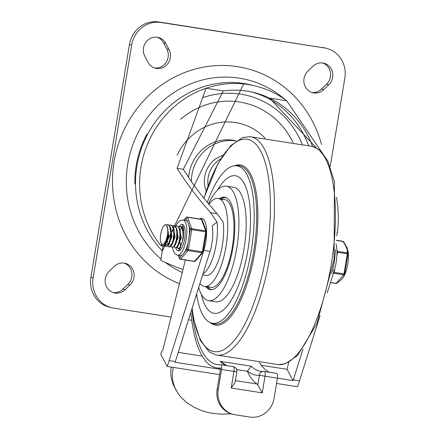 <?xml version="1.0" encoding="UTF-8"?>
<svg xmlns="http://www.w3.org/2000/svg" width="439" height="439" viewBox="0 0 439 439"><rect width="100%" height="100%" fill="white"/><g stroke="black" fill="none" stroke-linecap="round" stroke-linejoin="round"><path stroke-width="0.66" d="M307.898 71.14A12.698 11.935 103.6 0 0 304.167 83.69A12.698 11.935 103.6 0 0 312.82 92.733A12.698 11.935 103.6 0 0 323.73 89.649L328.778 84.804A12.698 11.935 103.6 0 0 332.51 72.254A12.698 11.935 103.6 0 0 323.856 63.205A12.698 11.935 103.6 0 0 312.947 66.289L307.898 71.14M311.723 92.409A12.698 11.935 103.6 0 0 321.507 89.112L326.556 84.261A12.698 11.935 103.6 0 0 322.731 62.991M157.173 37.238A12.698 11.935 -76.4 0 1 163.593 42.863L166.82 48.998A12.698 11.935 -76.4 0 1 166.107 62.376A12.698 11.935 -76.4 0 1 154.446 67.941M144.799 56.181A12.698 11.935 -76.4 0 1 145.858 42.309A12.698 11.935 -76.4 0 1 158.298 37.452A12.698 11.935 -76.4 0 1 165.816 43.401L169.042 49.536A12.698 11.935 -76.4 0 1 167.989 63.414A12.698 11.935 -76.4 0 1 155.543 68.27A12.698 11.935 -76.4 0 1 148.031 62.316L144.799 56.181M124.034 263.087A12.698 11.935 -76.4 0 1 127.859 284.357L122.81 289.208A12.698 11.935 -76.4 0 1 113.026 292.506M114.25 266.385A12.698 11.935 -76.4 0 1 125.159 263.301A12.698 11.935 -76.4 0 1 133.813 272.345A12.698 11.935 -76.4 0 1 130.081 284.895L125.033 289.745A12.698 11.935 -76.4 0 1 114.124 292.829A12.698 11.935 -76.4 0 1 105.47 283.781A12.698 11.935 -76.4 0 1 109.201 271.231L114.25 266.385M179.447 283.682A112.927 106.117 -76.4 0 1 116.544 150.314A112.927 106.117 -76.4 0 1 237.428 66.646A112.927 106.117 -76.4 0 1 321.54 144.535M208.075 185.681A25.808 24.249 -76.4 0 1 220.696 158.869M206.16 191.058A26.356 24.765 -76.4 0 1 216.125 158.545L223.061 155.181M191.371 181.576A40.103 37.683 -76.4 0 1 235.738 140.941A40.103 37.683 -76.4 0 1 236.067 140.996M188.55 177.46A40.103 37.683 -76.4 0 1 232.78 140.228A40.103 37.683 -76.4 0 1 235.683 140.804L236.171 140.919M324.372 47.922L158.666 21.95A26.735 25.122 103.6 0 0 129.467 44.454L90.911 277.344A26.735 25.122 103.6 0 0 109.448 307.19L111.671 307.728A26.735 25.122 103.6 0 1 93.134 277.887L131.689 44.992A26.735 25.122 103.6 0 1 160.888 22.488L324.372 47.922A26.735 25.122 -76.4 0 1 326.309 48.306A26.735 25.122 -76.4 0 1 344.84 78.147L330.227 166.425M322.155 47.385A26.735 25.122 -76.4 0 1 324.086 47.769L326.309 48.306M111.671 307.728A26.735 25.122 103.6 0 0 113.602 308.112L171.095 317.057M188.496 319.762L191.744 320.267M220.427 369.32L175.117 362.268L210.029 251.371A22.279 7.595 -81.2 0 0 212.147 225.844L217.075 222.123A33.419 11.392 98.8 0 1 202.944 273.876M202.62 274.913L206.121 275.456A33.419 11.392 98.8 0 0 206.154 275.462L202.62 274.913M217.075 222.123L210.5 212.641L217.053 213.661L223.144 221.997A33.419 11.392 98.8 0 1 219.423 257.671A33.419 11.392 98.8 0 1 206.154 275.462M328.169 161.596L286.705 100.767A98.023 92.113 103.6 0 0 255.141 85.918A98.023 92.113 103.6 0 0 248.051 84.507A98.023 92.113 103.6 0 0 206.089 88.228A98.018 92.108 103.6 0 0 203.784 89.046A98.023 92.113 -76.4 0 0 160.872 245.659L163.094 246.197L160.762 260.289A1622.209 553.118 98.8 0 0 182.997 269.491M265.244 138.356A57.959 54.463 103.6 0 0 235.436 122.547A57.959 54.463 103.6 0 0 177.065 155.39M293.054 142.571A78.949 74.191 103.6 0 0 239.381 101.974A78.949 74.191 103.6 0 0 180.594 119.276M335.396 249.517A33.419 11.392 98.8 0 1 331.681 273.398M336.675 235.913L337.964 227.605L338.365 217.76L337.898 207.614L336.565 197.265M312.59 146.467A91.339 85.83 103.6 0 0 269.475 98.089A91.339 85.83 103.6 0 0 253.566 92.415A91.339 85.83 103.6 0 0 246.959 91.103A91.339 85.83 103.6 0 0 223.314 90.906L206.089 88.228L177.082 168.373L185.417 180.983L192.353 190.515L202.406 203.213L210.5 212.641M286.705 100.767L269.475 98.089L316.382 147.888M160.872 245.659L161.991 245.445M165.108 244.814L167.034 244.391M217.053 213.661L206.198 201.078L198.642 191.53L191.651 181.976L183.299 169.339L223.314 90.906M327.236 292.797L334.194 270.687A22.279 7.595 -81.2 0 0 336.005 243.859M185.368 260.031L162.847 350.004A4.456 1.52 -81.2 0 0 161.376 352.341L160.756 354.3L167.264 366.472L203.822 250.406A22.279 7.595 -81.2 0 0 201.781 218.37A22.279 7.595 -81.2 0 0 199.454 218.979M288.763 362.334L287.018 369.303L293.071 380.618L303.02 349.021M276.554 383.472L297.642 386.754L320.053 315.608M276.729 383.499L276.416 384.306M231.221 413.834L221.371 414.224L211.664 413.231L206.967 412.221L202.428 410.888L193.989 407.277L186.63 402.519L180.605 396.779L178.157 393.602L174.651 387.154L173.114 382.336L172.379 377.392L172.456 372.393L173.345 367.416M219.555 374.604L167.264 366.472M233.669 414.476L232.56 414.207A22.279 20.935 -76.4 0 1 217.113 389.338L218.227 389.607A22.279 20.935 103.6 0 0 233.669 414.476A22.279 20.935 103.6 0 0 235.282 414.795L249.769 417.05A22.279 20.935 103.6 0 0 274.101 398.299L277.432 378.16L293.071 380.618M178.229 352.38L202.203 356.111M261.304 365.303L287.018 369.303M171.133 367.07L170.689 372.963L171.375 378.802L173.18 384.476L176.116 390.255M226.738 365.632L220.274 361.374L251.317 366.203A119.836 40.86 -81.2 0 0 260.645 371.35L263.148 371.427A4.456 4.176 -95 0 1 264.091 371.46A4.456 1.52 -81.2 0 1 264.223 371.465L276.636 373.397A4.456 1.52 98.8 0 1 277.432 378.16L265.019 376.228L262.264 392.867L257.792 384.915L259.4 375.224A124.292 42.38 98.8 0 1 247.448 370.999A4.456 1.52 98.8 0 1 247.387 371.257L236.709 369.6M247.448 370.999L251.317 366.203M220.433 368.48A4.456 1.52 -81.2 0 0 220.46 369.144M247.387 371.257A107.758 36.739 -81.2 0 0 257.034 383.993A7.798 2.656 98.8 0 1 257.792 384.915M257.034 383.993L235.425 380.629M233.054 366.631A4.456 1.52 98.8 0 1 233.18 366.636A4.456 1.52 98.8 0 1 233.976 371.399L236.89 371.767L235.134 382.391L231.221 388.038L233.976 371.399L221.558 369.468A4.456 1.52 -81.2 0 0 220.762 364.705A4.456 1.52 -81.2 0 0 220.636 364.699A119.836 40.86 98.8 0 1 217.184 364.589A119.836 40.86 98.8 0 1 191.953 308.782M190.877 312.206A123.178 42.001 -81.2 0 0 216.674 367.893A123.178 42.001 -81.2 0 0 220.652 367.959L217.113 389.338M269.683 372.316A119.836 40.86 98.8 0 1 259.394 362.499M218.227 389.607L221.558 369.468M247.881 250.142A69.62 23.739 98.8 0 1 214.04 313.325A69.62 23.739 98.8 0 1 201.325 294.267A69.62 23.739 -81.2 0 0 214.04 313.325A69.62 23.739 -81.2 0 0 247.881 250.142A69.62 23.739 -81.2 0 0 235.447 175.743A69.62 23.739 98.8 0 1 247.881 250.142M217.541 190.038A69.62 23.739 98.8 0 1 235.447 175.743A69.62 23.739 -81.2 0 0 217.541 190.038M207.318 202.428A79.646 27.158 98.8 0 1 235.342 165.728A79.646 27.158 98.8 0 1 251.218 250.954A79.646 27.158 98.8 0 1 210.901 322.835A79.646 27.158 98.8 0 1 196.601 294.026M205.847 286.683A46.786 15.952 -81.2 0 0 210.308 289.636A46.786 15.952 -81.2 0 0 233.049 247.179A46.786 15.952 -81.2 0 0 224.691 197.177A46.786 15.952 -81.2 0 0 219.544 198.631M198.68 287.419A57.926 19.75 -81.2 0 0 208.596 300.644A57.926 19.75 -81.2 0 0 236.753 248.073A57.926 19.75 -81.2 0 0 226.403 186.169A57.926 19.75 -81.2 0 0 208.487 203.828M208.596 300.644L215.84 301.769A57.926 19.75 -81.2 0 0 243.996 249.204A57.926 19.75 -81.2 0 0 233.647 187.299L226.403 186.169M208.849 204.261A44.558 15.195 98.8 0 1 218.139 198.412A44.558 15.195 98.8 0 1 218.567 198.499A44.558 15.195 98.8 0 1 226.206 245.406A44.558 15.195 98.8 0 1 204.442 286.469A44.558 15.195 98.8 0 1 199.959 283.353M167.457 235.189L166.507 240.396L164.938 244.309L162.803 245.999L163.599 246.065L165.316 244.496L166.93 240.567L167.896 235.37L167.95 230.113L166.798 225.695L165.783 224.806L164.735 224.927L163.61 225.926L162.342 228.143L160.833 233.455A9.071 3.089 -81.2 0 0 161.097 242.871L161.667 243.947L162.6 244.512L164.384 243.464L166.156 240.133L167.457 235.189A10.97 3.742 -81.2 0 0 167.215 226.546M166.332 246.548L167.769 245.851L169.476 242.767L170.93 236.478L171.15 232.555L170.639 228.066L169.13 225.097L167.731 224.559L168.642 224.993L170.123 227.748L170.7 232.374L170.288 237.762L169.059 242.608L167.358 245.741L165.909 246.488L164.735 245.291M167.95 224.609L166.425 225.218M162.803 245.999L161.733 245.033L160.926 242.317M166.172 225.004L167.731 224.559M169.421 225.394L170.831 225.042L172.412 226.266L173.564 229.855L173.756 234.925L172.999 240.254L171.534 244.561L169.778 246.8L169.01 246.965L169.465 247.036L170.195 246.888L171.951 244.699L173.421 240.429L174.201 235.106L173.745 228.56L172.895 226.387L171.237 225.108M164.636 243.129L164.844 244.309M165.02 244.935L166.134 246.493M184.429 252.376A17.823 6.075 -81.2 0 0 188.155 242.526L187.014 249.418L184.429 252.376A17.823 6.075 -81.2 0 1 182.114 255.032A17.823 6.075 -81.2 0 1 180.1 255.624L177.51 255.224L174.98 253.841L173.312 250.927L172.522 247.514L174.623 245.955L176.023 242.756L177.109 237.697L177.318 232.363L176.846 229.026L174.909 225.767L173.937 225.525L176.066 227.896L176.862 232.182L176.67 237.51L175.6 242.591L173.965 246.197L172.231 247.464L170.941 246.257M168.252 235.622L167.769 238.734M167.621 241.45L167.95 244.792M168.126 245.417L169.24 246.976M169.01 246.965L167.841 245.78M167.177 240.89L167.259 239.266M167.934 234.947L168.367 233.246M172.522 225.876L173.937 225.525M175.221 247.931L176.796 247.58L177.729 246.427L179.88 240.243L180.456 234.854L180.061 229.998L178.728 226.837L177.043 226.008L178.245 226.722L179.595 229.838L180.012 234.673L179.452 240.062L178.113 244.704L176.385 247.475L175.221 247.931L174.047 246.74M171.358 236.111L170.875 239.211M170.277 241.373L170.365 239.743M171.034 235.436L171.473 233.729M172.017 232.044L173.224 229.29M175.627 226.359L177.043 226.008M183.513 236.561L183.052 230.003L182.448 228.28L180.544 226.551M174.459 236.588L173.976 239.699M173.383 241.856L173.471 240.237M178.733 226.842L180.166 226.491L181.965 228.148L182.975 232.044L183.008 237.247L182.114 242.498L180.572 246.526L178.816 248.37L178.327 248.414L177.153 247.228M178.327 248.414L179.227 248.452L180.835 246.91M176.489 242.339L176.577 240.715M181.834 227.325L182.717 226.979M179.589 242.822L179.677 241.198M165.344 244.452L168.828 236.094L167.275 226.722M165.761 243.694L168.214 236.001L167.72 228.434M168.444 244.935L171.929 236.577L170.381 227.204M168.417 244.984L169.267 243.612L171.32 236.484L170.82 228.917M171.55 245.417L175.035 237.06L173.487 227.687M170.316 228.554L169.695 229.427M171.973 244.655L174.42 236.967L173.926 229.405M174.656 245.9L178.141 237.543L176.593 228.17M174.623 245.955L175.474 244.583L177.526 237.45L177.032 229.882M169.712 243.969L170.776 245.313M177.757 246.383L181.241 238.026L179.694 228.653M174.557 233.241L174.245 234.163M177.729 246.427L178.585 245.061L180.632 237.933L180.138 230.371M172.565 243.283L172.626 243.661M183.776 230.727L182.8 229.136M181.625 228.681L180.248 229.35M176.165 242.29L176.198 243.118M183.771 233.372L183.052 230.003M177.559 232.379L177.345 232.873M183.705 229.553L183.348 229.833M179.266 242.772L179.304 243.601M334.875 268.344L334.211 272.35A1.114 0.379 98.8 0 1 333.87 273.256L333.113 274.117M336.9 249.753L337.492 251.371A1.114 0.379 98.8 0 1 337.52 252.37L336.845 256.442M333.87 273.256L343.671 274.781A1.114 0.379 -81.2 0 0 344.011 273.87L334.211 272.35M330.446 282.595L335.989 283.457A1.114 0.379 -81.2 0 0 336.186 283.353L343.671 274.781A1.114 0.988 15.5 0 0 344.67 274.216L344.011 273.87L347.32 253.896A1.114 0.379 -81.2 0 0 347.293 252.897L337.492 251.371M335.989 283.457A1.114 1.114 0 0 0 336.751 283.303A1.114 0.796 -122.2 0 1 336.186 283.353L330.485 282.469M337.52 252.37L348.061 253.731A1.114 0.96 -176.1 0 0 347.293 252.897L347.2 250.065L346.563 247.525L343.117 241.494A1.114 0.379 -81.2 0 0 342.947 241.302A1.114 1.114 0 0 1 343.666 241.735L343.666 241.735A1.114 0.768 -36.7 0 0 343.117 241.494L336.318 240.435M336.751 283.303L342.118 278.93L343.699 276.647L344.67 274.216L348.089 253.127L347.227 247.958L343.775 242.037M182.432 224.428A13.368 4.56 98.8 0 1 184.726 238.503A13.368 4.56 98.8 0 1 178.196 250.817L179.76 248.995L183.261 238.366L183.442 227.545L182.306 224.406A13.368 4.56 98.8 0 1 182.432 224.428M178.119 250.806A13.368 4.56 98.8 0 1 175.973 248.002A13.368 4.56 98.8 0 0 178.119 250.806M179.205 226.606A13.368 4.56 98.8 0 1 182.229 224.395A13.368 4.56 98.8 0 0 179.205 226.606M183.557 228.242A11.14 3.797 -81.2 0 0 182.07 226.628A11.14 3.797 -81.2 0 0 181.96 226.606A11.14 3.797 -81.2 0 0 181.12 226.733M177.087 247.294A11.14 3.797 -81.2 0 0 178.536 248.617A11.14 3.797 -81.2 0 0 180.555 247.541M206.363 231.935A1.114 0.889 159.9 0 0 206.374 231.391L206.374 231.391A1.114 0.889 159.9 0 0 205.666 230.865L191.7 228.692A1.114 0.889 159.9 0 0 190.323 229.438L206.363 231.935M182.114 255.032L179.529 257.995A1.114 0.889 159.9 0 0 179.518 258.538L178.355 255.355M203.054 251.915L187.014 249.418A1.114 0.922 41.1 0 0 188.079 250.576L202.044 252.749A1.114 0.922 41.1 0 0 203.054 251.931M184.259 220.197L186.147 218.035A1.114 0.889 -20.1 0 1 187.524 217.289L201.49 219.462L205.666 230.865A1.114 0.379 -81.2 0 1 205.693 231.863L202.39 251.843A1.114 0.379 -81.2 0 1 202.044 252.749L194.559 261.326A1.114 0.379 -81.2 0 1 194.362 261.43A1.114 1.114 0 0 0 195.371 261.057A1.114 0.922 -138.9 0 1 194.559 261.326L180.594 259.153A1.114 0.922 -138.9 0 1 179.529 257.995L178.574 255.388M188.155 242.526A17.823 6.075 -81.2 0 0 189.182 236.336A17.823 6.075 -81.2 0 0 188.88 225.503A17.823 6.075 -81.2 0 0 187.585 221.969A17.823 6.075 -81.2 0 0 185.746 220.438A17.823 6.075 -81.2 0 0 185.576 220.405L182.992 219.999L180.155 220.548L177.586 222.952L175.655 226.343M180.67 246.345A11.14 3.797 98.8 0 1 180.27 242.723M323.73 89.649L321.507 89.112M328.778 84.804L326.556 84.261M165.816 43.401L163.593 42.863M169.042 49.536L166.82 48.998M130.081 284.895L127.859 284.357M125.033 289.745L122.81 289.208M134.894 183.996A94.209 88.53 -76.4 0 1 146.983 134.169M160.981 258.966A102.144 95.982 -76.4 0 1 135.228 138.719A102.144 95.982 -76.4 0 1 239.299 78.164A102.144 95.982 -76.4 0 1 285.432 99.84M182.245 272.515A102.144 95.982 -76.4 0 1 165.305 262.423M93.134 277.887L90.911 277.344M131.689 44.992L129.467 44.454M160.888 22.488L158.666 21.95M255.141 85.918L251.07 84.93A98.023 92.113 103.6 0 0 243.974 83.52A98.023 92.113 103.6 0 0 146.05 137.396A98.023 92.113 103.6 0 0 162.309 250.927M308.557 145.6A91.339 85.83 103.6 0 0 251.525 91.949M302.142 144.283A86.884 81.643 103.6 0 0 240.676 94.149A86.884 81.643 103.6 0 0 202.489 97.787M337.437 232.385L336.911 232.302M183.299 169.339L177.082 168.373M332.499 270.419L334.194 270.687M210.029 251.371L203.822 250.406M293.296 379.911L299.502 380.876M175.337 361.566L169.13 360.6M262.264 392.867L231.221 388.038M226.222 365.555A119.836 40.86 98.8 0 1 220.274 361.374M259.4 375.224A4.456 4.176 -95 0 1 263.148 371.427A4.456 4.456 0 0 1 264.223 371.465A4.456 1.52 -81.2 0 1 265.019 376.228L259.4 375.224M312.305 146.406A110.447 37.661 98.8 0 1 331.769 261.183A110.447 37.661 98.8 0 1 278.359 364.622L285.416 363.761L297.483 355.606L316.903 323.587L334.095 259.334L334.43 181.751L327.741 160.723L318.769 149.37L312.305 146.406L249.764 136.677L242.707 137.539L230.711 145.627L217.953 163.632L203.844 198.181M249.747 136.672A110.447 37.661 98.8 0 1 270.786 251.662A110.447 37.661 98.8 0 1 215.823 354.899L278.359 364.622M203.932 198.291A107.478 36.646 98.8 0 1 254.609 142.971A107.478 36.646 98.8 0 1 266.385 254.115A107.478 36.646 98.8 0 1 226.667 347.825A107.478 36.646 98.8 0 1 192.15 308.156M234.547 165.777A81.039 27.63 98.8 0 1 254.872 251.558A81.039 27.63 98.8 0 1 210.16 322.544M235.342 165.728L237.729 165.673A80.063 27.3 98.8 0 1 253.687 251.349A80.063 27.3 98.8 0 1 213.162 323.609L210.901 322.835M221.097 199.849A44.558 15.195 98.8 0 1 232.511 245.741A44.558 15.195 98.8 0 1 207.696 285.998M343.666 241.735L348.001 250.998A17.505 5.97 98.8 0 1 344.143 275.818L343.699 276.647M201.32 219.27A1.114 0.379 -81.2 0 1 201.49 219.462A1.114 0.889 -20.1 0 1 202.192 219.988A1.114 1.114 0 0 0 201.32 219.27L187.349 217.096A1.114 0.379 98.8 0 1 187.524 217.289L191.7 228.692A1.114 0.379 98.8 0 1 191.728 229.69L188.419 249.67A1.114 0.379 98.8 0 1 188.079 250.576L180.594 259.153A1.114 0.379 98.8 0 1 180.391 259.257A1.114 1.114 0 0 1 179.518 258.538M188.88 225.503L190.323 229.438L189.182 236.336M183.99 220.158L186.339 217.464A1.114 1.114 0 0 1 187.349 217.096A1.114 0.379 98.8 0 0 187.151 217.201A1.114 0.922 41.1 0 0 186.147 218.035L187.585 221.969M177.51 255.224A17.823 6.075 -81.2 0 0 181.845 251.975A17.823 6.075 -81.2 0 0 186.811 232.928A17.823 6.075 -81.2 0 0 183.162 220.032A17.823 6.075 -81.2 0 0 182.992 219.999M162.276 251.157L243.87 83.503L245.423 83.761M216.674 367.893L220.565 368.497M220.762 364.705L233.18 366.636A4.456 4.456 0 0 1 236.89 371.767M215.818 354.893L209.354 351.93L200.382 340.576L193.698 319.548L192.024 308.568M207.192 286.897L208.646 288.286L211.28 289.696M225.635 197.413L222.688 197.962L220.888 198.84M204.442 286.469L210.649 287.435M218.139 198.412L224.351 199.377M171.281 225.114L170.87 225.048M166.359 246.553L165.931 246.488M172.565 247.519L172.159 247.459M180.594 226.562L180.199 226.502M167.928 229.147L167.533 227.583M171.034 229.624L170.639 228.066M166.167 243.124L165.316 244.496M174.14 230.118L173.745 228.56M177.241 230.59L176.846 229.026M172.379 244.089L171.528 245.456M180.347 231.084L179.952 229.526M336.334 240.27L342.947 241.302M348.001 250.998L344.143 275.818M195.371 261.057L202.856 252.485A1.114 1.114 0 0 0 203.12 251.931L206.423 231.957A1.114 1.114 0 0 0 206.374 231.391L202.192 219.988M194.362 261.43L180.391 259.257"/></g></svg>
